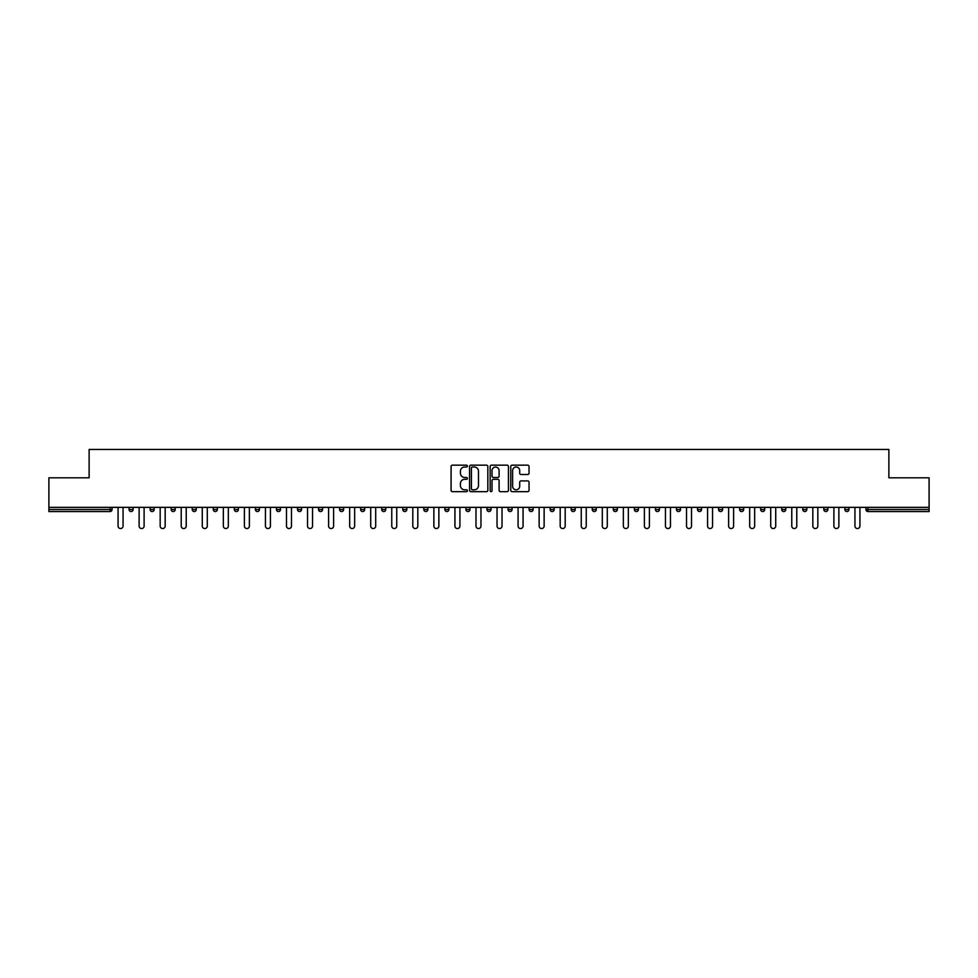 <?xml version="1.0" encoding="UTF-8"?>
<svg xmlns="http://www.w3.org/2000/svg" width="978" height="978" viewBox="0 0 978 978"><rect width="100%" height="100%" fill="white"/><g stroke="black" fill="none" stroke-linecap="round" stroke-linejoin="round"><path stroke-width="1.47" d="M467.411 466.09A0.929 0.929 0 0 0 466.482 465.161L452.411 465.161A1.32 1.32 0 0 0 451.078 466.482L451.078 490.333A1.32 1.32 0 0 0 452.411 491.653L466.482 491.653A0.929 0.929 0 0 0 467.411 490.724A0.929 0.929 0 0 0 466.482 489.795L464.66 489.795A4.242 4.242 0 0 1 460.418 485.565L460.418 483.572A4.242 4.242 0 0 1 464.66 479.33L466.482 479.33A0.929 0.929 0 0 0 467.411 478.401A0.929 0.929 0 0 0 466.482 477.484L464.66 477.484A4.242 4.242 0 0 1 460.418 473.242L460.418 471.249A4.242 4.242 0 0 1 464.66 467.007L466.482 467.007A0.929 0.929 0 0 0 467.411 466.09M527.717 474.501A1.32 1.32 0 0 0 529.037 473.169L529.037 466.482A1.32 1.32 0 0 0 527.717 465.161L512.081 465.161A1.32 1.32 0 0 0 510.76 466.482L510.76 490.333A1.32 1.32 0 0 0 512.081 491.653L527.717 491.653A1.32 1.32 0 0 0 529.037 490.333L529.037 482.252A1.32 1.32 0 0 0 527.717 480.919L521.029 480.919A1.32 1.32 0 0 0 519.697 482.252L519.697 486.249A3.545 3.545 0 0 1 516.152 489.795A3.545 3.545 0 0 1 512.619 486.249L512.619 470.552A3.545 3.545 0 0 1 516.152 467.007A3.545 3.545 0 0 1 519.697 470.552L519.697 473.169A1.32 1.32 0 0 0 521.029 474.501L527.717 474.501M48.9 507.35L48.9 477.802L89.12 477.802L89.12 449.452L888.88 449.452L888.88 477.802L929.1 477.802L929.1 507.35L48.9 507.35L48.9 509.514L110.037 509.514L110.037 507.35M487.839 466.482A1.32 1.32 0 0 0 486.518 465.161L470.883 465.161A1.32 1.32 0 0 0 469.562 466.482L469.562 490.333A1.32 1.32 0 0 0 470.883 491.653L486.518 491.653A1.32 1.32 0 0 0 487.839 490.333L487.839 466.482M491.482 465.161L507.117 465.161A1.32 1.32 0 0 1 508.438 466.482L508.438 490.333A1.32 1.32 0 0 1 507.117 491.653L500.43 491.653A1.32 1.32 0 0 1 499.098 490.333L499.098 480.663A1.32 1.32 0 0 0 497.778 479.33L493.34 479.33A1.32 1.32 0 0 0 492.02 480.663L492.02 490.724A0.929 0.929 0 0 1 491.09 491.653A0.929 0.929 0 0 1 490.161 490.724L490.161 466.482A1.32 1.32 0 0 1 491.482 465.161M112.067 507.35L112.067 509.514A2.029 2.029 0 0 1 110.037 511.543L48.9 511.543L48.9 509.514M929.1 507.35L929.1 511.543L867.963 511.543A2.029 2.029 0 0 1 865.933 509.514L865.933 507.35M133.118 507.35L133.118 509.514L129.059 509.514A2.029 2.029 0 0 0 131.089 511.543A2.029 2.029 0 0 1 129.059 509.514L129.059 507.35M110.037 511.543A2.029 2.029 0 0 0 112.067 509.514A2.029 2.029 0 0 1 110.037 511.543L110.037 509.514L112.067 509.514M150.123 507.35L150.123 509.514L150.123 507.35M154.169 507.35L154.169 509.514L154.169 507.35M175.221 507.35L175.221 509.514L171.174 509.514A2.029 2.029 0 0 0 173.192 511.543A2.029 2.029 0 0 1 171.174 509.514L171.174 507.35M192.226 507.35L192.226 509.514L192.226 507.35M196.272 507.35L196.272 509.514A2.029 2.029 0 0 1 194.255 511.543A2.029 2.029 0 0 1 192.226 509.514A2.029 2.029 0 0 0 194.255 511.543A2.029 2.029 0 0 0 196.272 509.514A2.029 2.029 0 0 1 194.255 511.543A2.029 2.029 0 0 1 192.226 509.514L196.272 509.514M213.277 509.514A2.029 2.029 0 0 0 215.307 511.543A2.029 2.029 0 0 0 217.324 509.514A2.029 2.029 0 0 1 215.307 511.543A2.029 2.029 0 0 0 217.324 509.514L217.324 507.35L217.324 509.514L213.277 509.514A2.029 2.029 0 0 0 215.307 511.543A2.029 2.029 0 0 1 213.277 509.514L213.277 507.35M238.387 507.35L238.387 509.514A2.029 2.029 0 0 1 236.358 511.543A2.029 2.029 0 0 1 234.329 509.514L234.329 507.35M257.41 511.543A2.029 2.029 0 0 0 259.439 509.514L259.439 507.35L259.439 509.514A2.029 2.029 0 0 1 257.41 511.543A2.029 2.029 0 0 1 255.392 509.514L255.392 507.35M280.49 507.35L280.49 509.514A2.029 2.029 0 0 1 278.461 511.543A2.029 2.029 0 0 1 276.444 509.514L276.444 507.35M301.542 507.35L301.542 509.514A2.029 2.029 0 0 1 299.512 511.543A2.029 2.029 0 0 1 297.495 509.514L297.495 507.35M320.576 511.543A2.029 2.029 0 0 0 322.593 509.514L322.593 507.35L322.593 509.514A2.029 2.029 0 0 1 320.576 511.543A2.029 2.029 0 0 1 318.547 509.514L318.547 507.35M343.645 507.35L343.645 509.514A2.029 2.029 0 0 1 341.628 511.543A2.029 2.029 0 0 1 339.598 509.514L339.598 507.35M364.708 507.35L364.708 509.514A2.029 2.029 0 0 1 362.679 511.543A2.029 2.029 0 0 1 360.65 509.514L360.65 507.35M385.76 507.35L385.76 509.514L381.713 509.514A2.029 2.029 0 0 0 383.731 511.543A2.029 2.029 0 0 1 381.713 509.514L381.713 507.35M406.811 507.35L406.811 509.514A2.029 2.029 0 0 1 404.782 511.543A2.029 2.029 0 0 1 402.765 509.514L402.765 507.35M427.863 507.35L427.863 509.514A2.029 2.029 0 0 1 425.833 511.543A2.029 2.029 0 0 1 423.816 509.514L423.816 507.35M448.914 507.35L448.914 509.514A2.029 2.029 0 0 1 446.897 511.543A2.029 2.029 0 0 1 444.868 509.514L444.868 507.35M467.949 511.543A2.029 2.029 0 0 0 469.966 509.514L469.966 507.35L469.966 509.514A2.029 2.029 0 0 1 467.949 511.543A2.029 2.029 0 0 1 465.919 509.514L465.919 507.35M491.029 507.35L491.029 509.514A2.029 2.029 0 0 1 489 511.543A2.029 2.029 0 0 1 486.971 509.514L486.971 507.35M512.081 507.35L512.081 509.514A2.029 2.029 0 0 1 510.051 511.543A2.029 2.029 0 0 1 508.034 509.514L508.034 507.35M529.086 507.35L529.086 509.514L529.086 507.35M533.132 507.35L533.132 509.514A2.029 2.029 0 0 1 531.103 511.543A2.029 2.029 0 0 1 529.086 509.514L533.132 509.514A2.029 2.029 0 0 1 531.103 511.543M550.137 507.35L550.137 509.514L550.137 507.35M554.184 507.35L554.184 509.514A2.029 2.029 0 0 1 552.167 511.543A2.029 2.029 0 0 1 550.137 509.514L554.184 509.514A2.029 2.029 0 0 1 552.167 511.543M571.189 507.35L571.189 509.514L571.189 507.35M575.235 507.35L575.235 509.514L575.235 507.35M592.24 507.35L592.24 509.514L592.24 507.35M596.287 507.35L596.287 509.514L596.287 507.35M617.35 507.35L617.35 509.514A2.029 2.029 0 0 1 615.321 511.543A2.029 2.029 0 0 1 613.292 509.514L613.292 507.35M638.402 507.35L638.402 509.514L634.355 509.514A2.029 2.029 0 0 0 636.372 511.543A2.029 2.029 0 0 1 634.355 509.514L634.355 507.35M659.453 507.35L659.453 509.514A2.029 2.029 0 0 1 657.424 511.543A2.029 2.029 0 0 1 655.407 509.514L655.407 507.35M676.458 507.35L676.458 509.514L676.458 507.35M680.505 507.35L680.505 509.514L680.505 507.35M701.556 507.35L701.556 509.514A2.029 2.029 0 0 1 699.539 511.543A2.029 2.029 0 0 1 697.51 509.514L697.51 507.35M722.608 507.35L722.608 509.514L718.561 509.514A2.029 2.029 0 0 0 720.59 511.543A2.029 2.029 0 0 1 718.561 509.514L718.561 507.35M743.671 507.35L743.671 509.514A2.029 2.029 0 0 1 741.642 511.543A2.029 2.029 0 0 1 739.612 509.514L739.612 507.35M764.723 507.35L764.723 509.514L760.676 509.514A2.029 2.029 0 0 0 762.693 511.543A2.029 2.029 0 0 1 760.676 509.514L760.676 507.35M785.774 507.35L785.774 509.514A2.029 2.029 0 0 1 783.745 511.543A2.029 2.029 0 0 1 781.728 509.514L781.728 507.35M806.826 507.35L806.826 509.514L802.779 509.514A2.029 2.029 0 0 0 804.808 511.543A2.029 2.029 0 0 1 802.779 509.514L802.779 507.35M827.877 507.35L827.877 509.514A2.029 2.029 0 0 1 825.86 511.543A2.029 2.029 0 0 1 823.831 509.514L823.831 507.35M848.941 507.35L848.941 509.514L844.882 509.514A2.029 2.029 0 0 0 846.911 511.543A2.029 2.029 0 0 1 844.882 509.514L844.882 507.35M131.089 511.543A2.029 2.029 0 0 0 133.118 509.514A2.029 2.029 0 0 1 131.089 511.543A2.029 2.029 0 0 1 129.059 509.514M152.14 511.543A2.029 2.029 0 0 1 150.123 509.514A2.029 2.029 0 0 0 152.14 511.543A2.029 2.029 0 0 0 154.169 509.514A2.029 2.029 0 0 1 152.14 511.543A2.029 2.029 0 0 1 150.123 509.514L154.169 509.514A2.029 2.029 0 0 1 152.14 511.543M175.221 509.514A2.029 2.029 0 0 1 173.192 511.543A2.029 2.029 0 0 0 175.221 509.514A2.029 2.029 0 0 1 173.192 511.543A2.029 2.029 0 0 1 171.174 509.514M383.731 511.543A2.029 2.029 0 0 0 385.76 509.514A2.029 2.029 0 0 1 383.731 511.543A2.029 2.029 0 0 1 381.713 509.514M573.218 511.543A2.029 2.029 0 0 1 571.189 509.514A2.029 2.029 0 0 0 573.218 511.543A2.029 2.029 0 0 0 575.235 509.514A2.029 2.029 0 0 1 573.218 511.543A2.029 2.029 0 0 1 571.189 509.514L575.235 509.514M594.269 511.543A2.029 2.029 0 0 1 592.24 509.514A2.029 2.029 0 0 0 594.269 511.543A2.029 2.029 0 0 0 596.287 509.514A2.029 2.029 0 0 1 594.269 511.543A2.029 2.029 0 0 1 592.24 509.514L596.287 509.514A2.029 2.029 0 0 1 594.269 511.543M638.402 509.514A2.029 2.029 0 0 1 636.372 511.543A2.029 2.029 0 0 0 638.402 509.514A2.029 2.029 0 0 1 636.372 511.543A2.029 2.029 0 0 1 634.355 509.514M678.487 511.543A2.029 2.029 0 0 1 676.458 509.514A2.029 2.029 0 0 0 678.487 511.543A2.029 2.029 0 0 0 680.505 509.514A2.029 2.029 0 0 1 678.487 511.543A2.029 2.029 0 0 1 676.458 509.514L680.505 509.514M720.59 511.543A2.029 2.029 0 0 0 722.608 509.514A2.029 2.029 0 0 1 720.59 511.543A2.029 2.029 0 0 1 718.561 509.514M764.723 509.514A2.029 2.029 0 0 1 762.693 511.543A2.029 2.029 0 0 0 764.723 509.514A2.029 2.029 0 0 1 762.693 511.543A2.029 2.029 0 0 1 760.676 509.514M804.808 511.543A2.029 2.029 0 0 0 806.826 509.514A2.029 2.029 0 0 1 804.808 511.543A2.029 2.029 0 0 1 802.779 509.514M825.86 511.543A2.029 2.029 0 0 0 827.877 509.514A2.029 2.029 0 0 1 825.86 511.543M846.911 511.543A2.029 2.029 0 0 0 848.941 509.514A2.029 2.029 0 0 1 846.911 511.543A2.029 2.029 0 0 1 844.882 509.514M867.963 507.35L867.963 511.543A2.029 2.029 0 0 1 865.933 509.514L929.1 509.514M472.337 467.007A0.929 0.929 0 0 0 471.42 467.936L471.42 488.866A0.929 0.929 0 0 0 472.337 489.795L474.257 489.795A4.242 4.242 0 0 0 478.499 485.565L478.499 471.249A4.242 4.242 0 0 0 474.257 467.007L472.337 467.007M499.098 470.626A3.545 3.545 0 0 0 495.553 467.081A3.545 3.545 0 0 0 492.02 470.626L492.02 476.152A1.32 1.32 0 0 0 493.34 477.484L497.778 477.484A1.32 1.32 0 0 0 499.098 476.152L499.098 470.626M118.069 507.35L118.069 526.042A2.494 2.494 0 0 0 120.563 528.548A2.494 2.494 0 0 0 123.057 526.042L123.057 507.35M139.12 507.35L139.12 526.042A2.494 2.494 0 0 0 141.614 528.548A2.494 2.494 0 0 0 144.108 526.042L144.108 507.35M160.172 507.35L160.172 526.042A2.494 2.494 0 0 0 162.666 528.548A2.494 2.494 0 0 0 165.172 526.042L165.172 507.35M181.223 507.35L181.223 526.042A2.494 2.494 0 0 0 183.73 528.548A2.494 2.494 0 0 0 186.223 526.042L186.223 507.35M202.275 507.35L202.275 526.042A2.494 2.494 0 0 0 204.781 528.548A2.494 2.494 0 0 0 207.275 526.042L207.275 507.35M223.339 507.35L223.339 526.042A2.494 2.494 0 0 0 225.832 528.548A2.494 2.494 0 0 0 228.326 526.042L228.326 507.35M244.39 507.35L244.39 526.042A2.494 2.494 0 0 0 246.884 528.548A2.494 2.494 0 0 0 249.378 526.042L249.378 507.35M265.441 507.35L265.441 526.042A2.494 2.494 0 0 0 267.935 528.548A2.494 2.494 0 0 0 270.429 526.042L270.429 507.35M286.493 507.35L286.493 526.042A2.494 2.494 0 0 0 288.987 528.548A2.494 2.494 0 0 0 291.493 526.042L291.493 507.35M307.544 507.35L307.544 526.042A2.494 2.494 0 0 0 310.05 528.548A2.494 2.494 0 0 0 312.544 526.042L312.544 507.35M328.596 507.35L328.596 526.042A2.494 2.494 0 0 0 331.102 528.548A2.494 2.494 0 0 0 333.596 526.042L333.596 507.35M349.659 507.35L349.659 526.042A2.494 2.494 0 0 0 352.153 528.548A2.494 2.494 0 0 0 354.647 526.042L354.647 507.35M370.711 507.35L370.711 526.042A2.494 2.494 0 0 0 373.205 528.548A2.494 2.494 0 0 0 375.699 526.042L375.699 507.35M391.762 507.35L391.762 526.042A2.494 2.494 0 0 0 394.256 528.548A2.494 2.494 0 0 0 396.75 526.042L396.75 507.35M412.814 507.35L412.814 526.042A2.494 2.494 0 0 0 415.308 528.548A2.494 2.494 0 0 0 417.814 526.042L417.814 507.35M433.865 507.35L433.865 526.042A2.494 2.494 0 0 0 436.371 528.548A2.494 2.494 0 0 0 438.865 526.042L438.865 507.35M454.929 507.35L454.929 526.042A2.494 2.494 0 0 0 457.423 528.548A2.494 2.494 0 0 0 459.917 526.042L459.917 507.35M475.98 507.35L475.98 526.042A2.494 2.494 0 0 0 478.474 528.548A2.494 2.494 0 0 0 480.968 526.042L480.968 507.35M497.032 507.35L497.032 526.042A2.494 2.494 0 0 0 499.526 528.548A2.494 2.494 0 0 0 502.02 526.042L502.02 507.35M518.083 507.35L518.083 526.042A2.494 2.494 0 0 0 520.577 528.548A2.494 2.494 0 0 0 523.071 526.042L523.071 507.35M539.135 507.35L539.135 526.042A2.494 2.494 0 0 0 541.629 528.548A2.494 2.494 0 0 0 544.135 526.042L544.135 507.35M560.186 507.35L560.186 526.042A2.494 2.494 0 0 0 562.692 528.548A2.494 2.494 0 0 0 565.186 526.042L565.186 507.35M581.25 507.35L581.25 526.042A2.494 2.494 0 0 0 583.744 528.548A2.494 2.494 0 0 0 586.238 526.042L586.238 507.35M602.301 507.35L602.301 526.042A2.494 2.494 0 0 0 604.795 528.548A2.494 2.494 0 0 0 607.289 526.042L607.289 507.35M623.353 507.35L623.353 526.042A2.494 2.494 0 0 0 625.847 528.548A2.494 2.494 0 0 0 628.341 526.042L628.341 507.35M644.404 507.35L644.404 526.042A2.494 2.494 0 0 0 646.898 528.548A2.494 2.494 0 0 0 649.404 526.042L649.404 507.35M665.456 507.35L665.456 526.042A2.494 2.494 0 0 0 667.95 528.548A2.494 2.494 0 0 0 670.456 526.042L670.456 507.35M686.507 507.35L686.507 526.042A2.494 2.494 0 0 0 689.013 528.548A2.494 2.494 0 0 0 691.507 526.042L691.507 507.35M707.571 507.35L707.571 526.042A2.494 2.494 0 0 0 710.065 528.548A2.494 2.494 0 0 0 712.559 526.042L712.559 507.35M728.622 507.35L728.622 526.042A2.494 2.494 0 0 0 731.116 528.548A2.494 2.494 0 0 0 733.61 526.042L733.61 507.35M749.674 507.35L749.674 526.042A2.494 2.494 0 0 0 752.168 528.548A2.494 2.494 0 0 0 754.661 526.042L754.661 507.35M770.725 507.35L770.725 526.042A2.494 2.494 0 0 0 773.219 528.548A2.494 2.494 0 0 0 775.725 526.042L775.725 507.35M791.777 507.35L791.777 526.042A2.494 2.494 0 0 0 794.27 528.548A2.494 2.494 0 0 0 796.777 526.042L796.777 507.35M812.828 507.35L812.828 526.042A2.494 2.494 0 0 0 815.334 528.548A2.494 2.494 0 0 0 817.828 526.042L817.828 507.35M833.892 507.35L833.892 526.042A2.494 2.494 0 0 0 836.386 528.548A2.494 2.494 0 0 0 838.88 526.042L838.88 507.35M854.943 507.35L854.943 526.042A2.494 2.494 0 0 0 857.437 528.548A2.494 2.494 0 0 0 859.931 526.042L859.931 507.35M236.358 511.543A2.029 2.029 0 0 0 238.387 509.514L234.329 509.514M259.439 509.514L255.392 509.514M278.461 511.543A2.029 2.029 0 0 0 280.49 509.514L276.444 509.514M299.512 511.543A2.029 2.029 0 0 0 301.542 509.514L297.495 509.514M322.593 509.514L318.547 509.514M341.628 511.543A2.029 2.029 0 0 0 343.645 509.514L339.598 509.514M362.679 511.543A2.029 2.029 0 0 0 364.708 509.514L360.65 509.514M404.782 511.543A2.029 2.029 0 0 0 406.811 509.514L402.765 509.514M425.833 511.543A2.029 2.029 0 0 0 427.863 509.514L423.816 509.514M446.897 511.543A2.029 2.029 0 0 0 448.914 509.514L444.868 509.514M469.966 509.514L465.919 509.514M489 511.543A2.029 2.029 0 0 0 491.029 509.514L486.971 509.514M510.051 511.543A2.029 2.029 0 0 0 512.081 509.514L508.034 509.514M615.321 511.543A2.029 2.029 0 0 0 617.35 509.514L613.292 509.514M657.424 511.543A2.029 2.029 0 0 0 659.453 509.514L655.407 509.514M699.539 511.543A2.029 2.029 0 0 0 701.556 509.514L697.51 509.514M741.642 511.543A2.029 2.029 0 0 0 743.671 509.514L739.612 509.514M783.745 511.543A2.029 2.029 0 0 0 785.774 509.514L781.728 509.514M827.877 509.514L823.831 509.514M867.963 511.543A2.029 2.029 0 0 1 865.933 509.514"/></g></svg>
